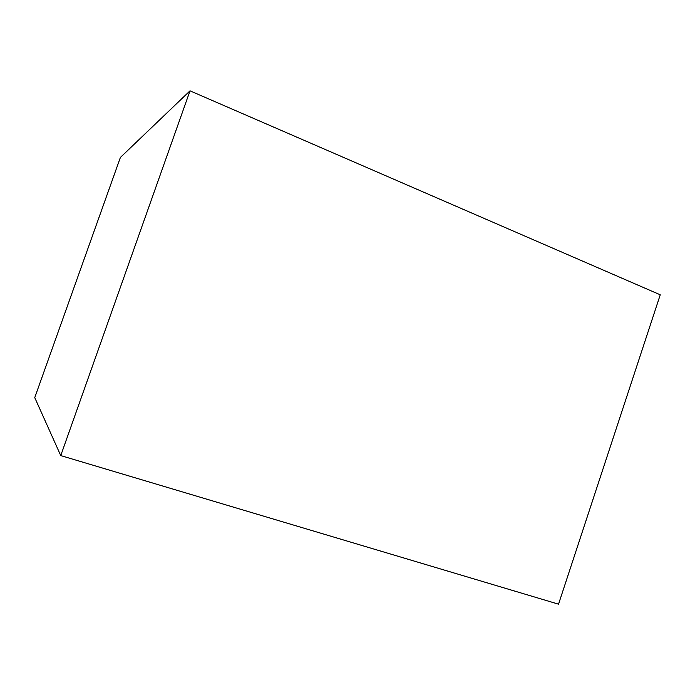 <?xml version="1.0" encoding="UTF-8"?>
<svg xmlns="http://www.w3.org/2000/svg" width="695" height="695" viewBox="0 0 695 695"><rect width="100%" height="100%" fill="white"/><g stroke="black" fill="none" stroke-linecap="round" stroke-linejoin="round"><path stroke-width="1.04" d="M660.25 294.802L190.013 90.828L120.391 157.452L34.75 397.627L60.743 455.59L558.537 604.172L660.25 294.802M190.013 90.828L60.743 455.59"/></g></svg>

